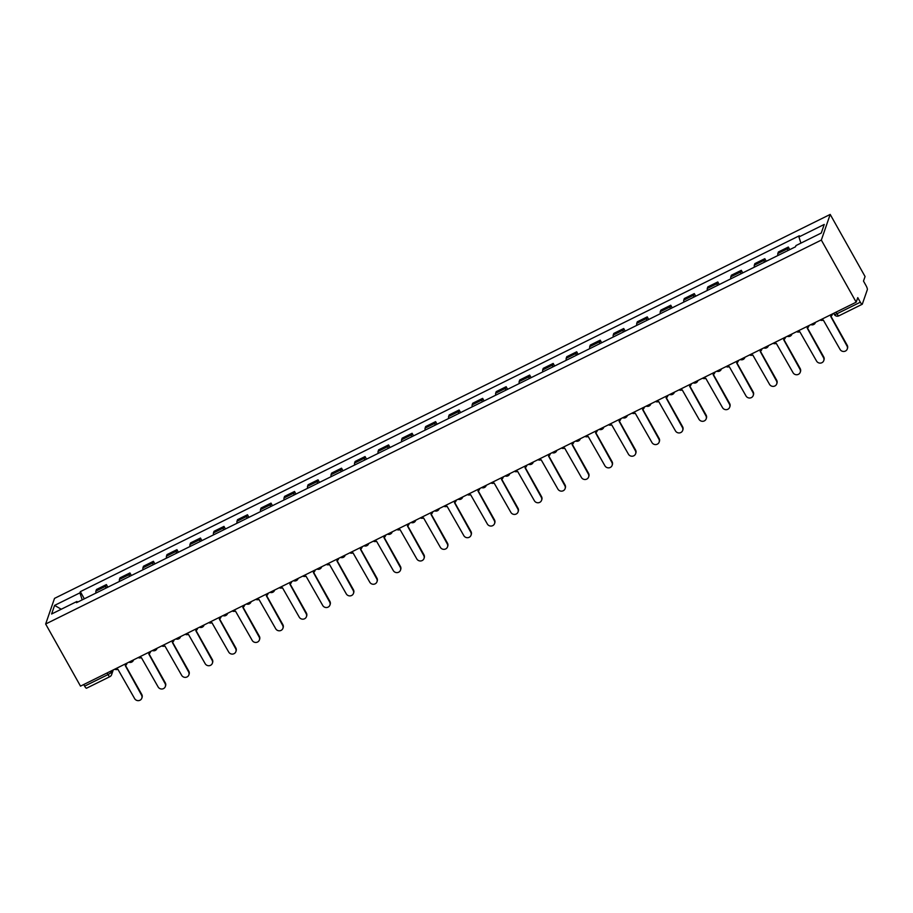 <?xml version="1.0" encoding="UTF-8"?>
<svg xmlns="http://www.w3.org/2000/svg" width="913" height="913" viewBox="0 0 913 913"><rect width="100%" height="100%" fill="white"/><g stroke="black" fill="none" stroke-linecap="round" stroke-linejoin="round"><path stroke-width="1.37" d="M856.189 302.18L857.764 297.638L860.32 302.203A3.458 0.787 63.7 0 0 862.214 304.269A3.458 0.787 63.7 0 0 862.329 304.12L867.35 289.615A3.458 0.787 63.7 0 0 866.049 285.643L863.493 281.078L865.068 276.536L830.202 214.429L54.518 598.38L45.65 624.013L821.335 240.073L856.189 302.18L80.504 686.131L45.65 624.013M86.644 688.071A3.458 0.787 -116.3 0 1 86.518 688.219A3.458 0.787 -116.3 0 1 84.635 686.154L107.996 674.581A3.458 0.742 -29.3 0 0 111.363 672.071L111.877 670.599M83.722 684.533L84.635 686.154M830.202 214.429L821.335 240.073M787.873 250.573A7.943 1.826 -116.3 0 1 787.793 248.61L788.341 247.046L778.39 251.965L777.842 253.529A7.943 1.826 63.7 0 0 777.922 255.503M789.791 249.626L788.341 247.046M764.352 262.214A7.943 1.826 -116.3 0 1 764.284 260.239L764.82 258.676L754.868 263.606L754.332 265.169A7.943 1.826 63.7 0 0 754.412 267.144M766.269 261.266L764.82 258.676M740.842 273.854A7.943 1.826 -116.3 0 1 740.763 271.88L741.31 270.316L731.359 275.247L730.822 276.81A7.943 1.826 63.7 0 0 730.891 278.785M742.76 272.907L741.31 270.316M717.333 285.495A7.943 1.826 -116.3 0 1 717.253 283.521L717.789 281.957L707.837 286.887L707.301 288.451A7.943 1.826 63.7 0 0 707.381 290.425M719.239 284.548L717.789 281.957M693.812 297.136A7.943 1.826 -116.3 0 1 693.732 295.161L694.279 293.598L684.328 298.528L683.791 300.092A7.943 1.826 63.7 0 0 683.86 302.055M695.729 296.189L694.279 293.598M670.302 308.777A7.943 1.826 -116.3 0 1 670.222 306.802L670.758 305.239L660.818 310.158L660.27 311.721A7.943 1.826 63.7 0 0 660.35 313.695M672.219 307.829L670.758 305.239M646.781 320.417A7.943 1.826 -116.3 0 1 646.701 318.443L647.249 316.879L637.297 321.798L636.76 323.362A7.943 1.826 63.7 0 0 636.829 325.336M648.698 319.47L647.249 316.879M623.271 332.058A7.943 1.826 -116.3 0 1 623.191 330.084L623.727 328.52L613.787 333.439L613.239 335.003A7.943 1.826 63.7 0 0 613.319 336.977M625.188 331.099L623.727 328.52M599.75 343.687A7.943 1.826 -116.3 0 1 599.681 341.724L600.218 340.161L590.266 345.08L589.73 346.643A7.943 1.826 63.7 0 0 589.809 348.618M601.667 342.74L600.218 340.161M576.24 355.328A7.943 1.826 -116.3 0 1 576.16 353.354L576.696 351.79L566.756 356.721L566.208 358.284A7.943 1.826 63.7 0 0 566.288 360.258M578.157 354.381L576.696 351.79M552.719 366.969A7.943 1.826 -116.3 0 1 552.65 364.995L553.187 363.431L543.235 368.361L542.699 369.925A7.943 1.826 63.7 0 0 542.779 371.899M554.636 366.022L553.187 363.431M529.209 378.61A7.943 1.826 -116.3 0 1 529.129 376.635L529.677 375.072L519.725 380.002L519.177 381.566A7.943 1.826 63.7 0 0 519.257 383.54M531.126 377.662L529.677 375.072M505.688 390.25A7.943 1.826 -116.3 0 1 505.619 388.276L506.156 386.713L496.204 391.643L495.668 393.206A7.943 1.826 63.7 0 0 495.748 395.169M507.605 389.303L506.156 386.713M482.178 401.891A7.943 1.826 -116.3 0 1 482.098 399.917L482.646 398.353L472.694 403.272L472.158 404.836A7.943 1.826 63.7 0 0 472.226 406.81M484.095 400.944L482.646 398.353M458.668 413.532A7.943 1.826 -116.3 0 1 458.588 411.558L459.125 409.994L449.185 414.913L448.637 416.476A7.943 1.826 63.7 0 0 448.717 418.451M460.574 412.585L459.125 409.994M435.147 425.173A7.943 1.826 -116.3 0 1 435.067 423.198L435.615 421.635L425.663 426.554L425.127 428.117A7.943 1.826 63.7 0 0 425.196 430.091M437.065 424.214L435.615 421.635M411.637 436.802A7.943 1.826 -116.3 0 1 411.558 434.839L412.094 433.276L402.154 438.194L401.606 439.758A7.943 1.826 63.7 0 0 401.686 441.732M413.555 435.855L412.094 433.276M388.116 448.443A7.943 1.826 -116.3 0 1 388.036 446.468L388.584 444.905L378.633 449.835L378.096 451.399A7.943 1.826 63.7 0 0 378.165 453.373M390.034 447.496L388.584 444.905M364.607 460.084A7.943 1.826 -116.3 0 1 364.527 458.109L365.063 456.546L355.123 461.476L354.575 463.039A7.943 1.826 63.7 0 0 354.655 465.014M366.524 459.136L365.063 456.546M341.085 471.724A7.943 1.826 -116.3 0 1 341.017 469.75L341.553 468.186L331.602 473.117L331.065 474.68A7.943 1.826 63.7 0 0 331.145 476.654M343.003 470.777L341.553 468.186M317.576 483.365A7.943 1.826 -116.3 0 1 317.496 481.391L318.044 479.827L308.092 484.757L307.544 486.321A7.943 1.826 63.7 0 0 307.624 488.284M319.493 482.418L318.044 479.827M294.054 495.006A7.943 1.826 -116.3 0 1 293.986 493.031L294.522 491.468L284.571 496.387L284.034 497.95A7.943 1.826 63.7 0 0 284.114 499.925M295.972 494.059L294.522 491.468M270.545 506.647A7.943 1.826 -116.3 0 1 270.465 504.672L271.013 503.109L261.061 508.027L260.525 509.591A7.943 1.826 63.7 0 0 260.593 511.565M272.462 505.699L271.013 503.109M247.035 518.287A7.943 1.826 -116.3 0 1 246.955 516.313L247.491 514.749L237.54 519.668L237.003 521.232A7.943 1.826 63.7 0 0 237.083 523.206M248.941 517.329L247.491 514.749M223.514 529.917A7.943 1.826 -116.3 0 1 223.434 527.954L223.982 526.39L214.03 531.309L213.494 532.872A7.943 1.826 63.7 0 0 213.562 534.847M225.431 528.969L223.982 526.39M200.004 541.557A7.943 1.826 -116.3 0 1 199.924 539.583L200.461 538.019L190.52 542.95L189.972 544.513A7.943 1.826 63.7 0 0 190.052 546.488M201.921 540.61L200.461 538.019M176.483 553.198A7.943 1.826 -116.3 0 1 176.403 551.224L176.951 549.66L166.999 554.59L166.463 556.154A7.943 1.826 63.7 0 0 166.531 558.128M178.4 552.251L176.951 549.66M152.973 564.839A7.943 1.826 -116.3 0 1 152.893 562.865L153.43 561.301L143.489 566.231L142.942 567.795A7.943 1.826 63.7 0 0 143.021 569.769M154.89 563.892L153.43 561.301M129.452 576.48A7.943 1.826 -116.3 0 1 129.384 574.505L129.92 572.942L119.968 577.872L119.432 579.435A7.943 1.826 63.7 0 0 119.512 581.398M131.369 575.532L129.92 572.942M105.942 588.12A7.943 1.826 -116.3 0 1 105.862 586.146L106.399 584.582L96.458 589.501L95.911 591.065A7.943 1.826 63.7 0 0 95.991 593.039M107.86 587.173L106.399 584.582M800.929 243.109L798.921 236.969L824.245 224.438L821.266 233.043L795.942 245.586L795.531 246.784L76.521 602.683L76.932 601.473L51.607 614.015L54.586 605.399L79.91 592.868L82.204 599.864M798.921 236.969L799.343 235.759L80.333 591.658L79.91 592.868M84.338 598.814L80.333 591.658M77.616 602.135L76.932 601.473M61.262 609.233L54.586 605.399M820.125 320.029A3.458 3.287 -160.9 0 0 823.309 320.064L840.051 349.394A3.972 3.778 -160.9 0 0 847.275 348.971A3.972 3.778 -160.9 0 0 846.99 345.959L830.693 316.412A3.458 3.287 -160.9 0 0 832.462 313.924M832.565 313.878A3.458 3.287 19.1 0 1 832.542 313.935L832.314 314.597M830.944 316.275L847.218 345.297A3.972 3.778 19.1 0 1 847.504 348.31L847.275 348.971M796.615 331.67A3.458 3.287 -160.9 0 0 799.799 331.704L816.542 361.034A3.972 3.778 -160.9 0 0 823.766 360.612A3.972 3.778 -160.9 0 0 823.48 357.599L807.183 328.052A3.458 3.287 -160.9 0 0 808.952 325.564M809.044 325.519A3.458 3.287 19.1 0 1 809.032 325.564L808.792 326.238M807.423 327.915L823.709 356.926A3.972 3.778 19.1 0 1 823.994 359.95L823.766 360.612M773.094 343.311A3.458 3.287 -160.9 0 0 776.278 343.345L793.02 372.664A3.972 3.778 -160.9 0 0 800.245 372.253A3.972 3.778 -160.9 0 0 799.959 369.24L783.662 339.693A3.458 3.287 -160.9 0 0 785.431 337.205M785.534 337.159A3.458 3.287 19.1 0 1 785.511 337.205L785.283 337.878M783.913 339.556L800.187 368.567A3.972 3.778 19.1 0 1 800.484 371.591L800.245 372.253M749.584 354.952A3.458 3.287 -160.9 0 0 752.769 354.986L769.511 384.305A3.972 3.778 -160.9 0 0 776.735 383.894A3.972 3.778 -160.9 0 0 776.449 380.881L760.152 351.334A3.458 3.287 -160.9 0 0 761.921 348.846M762.013 348.789A3.458 3.287 19.1 0 1 762.001 348.846L761.762 349.519M760.392 351.197L776.678 380.207A3.972 3.778 19.1 0 1 776.963 383.22L776.735 383.894M726.075 366.581A3.458 3.287 -160.9 0 0 729.247 366.627L746.001 395.945A3.972 3.778 -160.9 0 0 753.214 395.534A3.972 3.778 -160.9 0 0 752.928 392.51L736.643 362.963A3.458 3.287 -160.9 0 0 738.4 360.487M738.503 360.43A3.458 3.287 19.1 0 1 738.48 360.487L738.252 361.149M736.882 362.838L753.157 391.848A3.972 3.778 19.1 0 1 753.453 394.861L753.214 395.534M702.554 378.222A3.458 3.287 -160.9 0 0 705.738 378.267L722.48 407.586A3.972 3.778 -160.9 0 0 729.704 407.175A3.972 3.778 -160.9 0 0 729.419 404.151L713.121 374.604A3.458 3.287 -160.9 0 0 714.89 372.116M714.982 372.07A3.458 3.287 19.1 0 1 714.97 372.127L714.742 372.789M713.361 374.478L729.647 403.489A3.972 3.778 19.1 0 1 729.932 406.502L729.704 407.175M679.044 389.862A3.458 3.287 -160.9 0 0 682.216 389.897L698.97 419.227A3.972 3.778 -160.9 0 0 706.194 418.805A3.972 3.778 -160.9 0 0 705.897 415.792L689.612 386.245A3.458 3.287 -160.9 0 0 691.369 383.757M691.472 383.711A3.458 3.287 19.1 0 1 691.449 383.768L691.221 384.43M689.851 386.119L706.126 415.13A3.972 3.778 19.1 0 1 706.422 418.143L706.194 418.805M655.523 401.503A3.458 3.287 -160.9 0 0 658.707 401.537L675.449 430.868A3.972 3.778 -160.9 0 0 682.673 430.445A3.972 3.778 -160.9 0 0 682.388 427.432L666.091 397.885A3.458 3.287 -160.9 0 0 667.86 395.397M667.951 395.352A3.458 3.287 19.1 0 1 667.939 395.409L667.711 396.071M666.33 397.748L682.616 426.77A3.972 3.778 19.1 0 1 682.901 429.783L682.673 430.445M632.013 413.144A3.458 3.287 -160.9 0 0 635.197 413.178L651.939 442.508A3.972 3.778 -160.9 0 0 659.163 442.086A3.972 3.778 -160.9 0 0 658.866 439.073L642.581 409.526A3.458 3.287 -160.9 0 0 644.35 407.038M644.441 406.993A3.458 3.287 19.1 0 1 644.418 407.05L644.19 407.712M642.82 409.389L659.106 438.411A3.972 3.778 19.1 0 1 659.391 441.424L659.163 442.086M608.492 424.785A3.458 3.287 -160.9 0 0 611.676 424.819L628.418 454.149A3.972 3.778 -160.9 0 0 635.642 453.727A3.972 3.778 -160.9 0 0 635.357 450.714L619.06 421.167A3.458 3.287 -160.9 0 0 620.829 418.679M620.931 418.633A3.458 3.287 19.1 0 1 620.908 418.679L620.68 419.352M619.299 421.03L635.585 450.041A3.972 3.778 19.1 0 1 635.87 453.065L635.642 453.727M584.982 436.425A3.458 3.287 -160.9 0 0 588.166 436.46L604.908 465.778A3.972 3.778 -160.9 0 0 612.132 465.368A3.972 3.778 -160.9 0 0 611.836 462.355L595.55 432.808A3.458 3.287 -160.9 0 0 597.319 430.32M597.41 430.274A3.458 3.287 19.1 0 1 597.387 430.32L597.159 430.993M595.79 432.671L612.075 461.681A3.972 3.778 19.1 0 1 612.361 464.706L612.132 465.368M561.461 448.066A3.458 3.287 -160.9 0 0 564.645 448.1L581.387 477.419A3.972 3.778 -160.9 0 0 588.611 477.008A3.972 3.778 -160.9 0 0 588.326 473.995L572.029 444.448A3.458 3.287 -160.9 0 0 573.798 441.96M573.9 441.903A3.458 3.287 19.1 0 1 573.878 441.96L573.649 442.634M572.28 444.311L588.554 473.322A3.972 3.778 19.1 0 1 588.851 476.335L588.611 477.008M537.951 459.696A3.458 3.287 -160.9 0 0 541.135 459.741L557.877 489.06A3.972 3.778 -160.9 0 0 565.101 488.649A3.972 3.778 -160.9 0 0 564.816 485.625L548.519 456.078A3.458 3.287 -160.9 0 0 550.288 453.601M550.379 453.544A3.458 3.287 19.1 0 1 550.368 453.601L550.128 454.263M548.759 455.952L565.044 484.963A3.972 3.778 19.1 0 1 565.33 487.976L565.101 488.649M514.43 471.336A3.458 3.287 -160.9 0 0 517.614 471.382L534.367 500.701A3.972 3.778 -160.9 0 0 541.58 500.29A3.972 3.778 -160.9 0 0 541.295 497.265L524.998 467.718A3.458 3.287 -160.9 0 0 526.767 465.231M526.869 465.185A3.458 3.287 19.1 0 1 526.847 465.242L526.618 465.904M525.249 467.593L541.523 496.604A3.972 3.778 19.1 0 1 541.82 499.616L541.58 500.29M490.92 482.977A3.458 3.287 -160.9 0 0 494.104 483.011L510.846 512.341A3.972 3.778 -160.9 0 0 518.07 511.919A3.972 3.778 -160.9 0 0 517.785 508.906L501.488 479.359A3.458 3.287 -160.9 0 0 503.257 476.871M503.348 476.826A3.458 3.287 19.1 0 1 503.337 476.883L503.097 477.545M501.728 479.234L518.013 508.244A3.972 3.778 19.1 0 1 518.299 511.257L518.07 511.919M467.41 494.618A3.458 3.287 -160.9 0 0 470.583 494.652L487.337 523.982A3.972 3.778 -160.9 0 0 494.561 523.56A3.972 3.778 -160.9 0 0 494.264 520.547L477.978 491A3.458 3.287 -160.9 0 0 479.736 488.512M479.839 488.466A3.458 3.287 19.1 0 1 479.816 488.523L479.587 489.185M478.218 490.863L494.492 519.885A3.972 3.778 19.1 0 1 494.789 522.898L494.561 523.56M443.889 506.259A3.458 3.287 -160.9 0 0 447.073 506.293L463.815 535.623A3.972 3.778 -160.9 0 0 471.04 535.201A3.972 3.778 -160.9 0 0 470.754 532.188L454.457 502.641A3.458 3.287 -160.9 0 0 456.226 500.153M456.317 500.107A3.458 3.287 19.1 0 1 456.306 500.164L456.078 500.826M454.697 502.504L470.982 531.526A3.972 3.778 19.1 0 1 471.268 534.539L471.04 535.201M420.379 517.899A3.458 3.287 -160.9 0 0 423.564 517.933L440.306 547.264A3.972 3.778 -160.9 0 0 447.53 546.841A3.972 3.778 -160.9 0 0 447.233 543.828L430.947 514.281A3.458 3.287 -160.9 0 0 432.705 511.794M432.808 511.748A3.458 3.287 19.1 0 1 432.785 511.794L432.557 512.467M431.187 514.145L447.473 543.155A3.972 3.778 19.1 0 1 447.758 546.179L447.53 546.841M396.858 529.54A3.458 3.287 -160.9 0 0 400.042 529.574L416.785 558.893A3.972 3.778 -160.9 0 0 424.009 558.482A3.972 3.778 -160.9 0 0 423.723 555.469L407.426 525.922A3.458 3.287 -160.9 0 0 409.195 523.434M409.286 523.389A3.458 3.287 19.1 0 1 409.275 523.434L409.047 524.108M407.666 525.785L423.952 554.796A3.972 3.778 19.1 0 1 424.237 557.809L424.009 558.482M373.349 541.181A3.458 3.287 -160.9 0 0 376.533 541.215L393.275 570.534A3.972 3.778 -160.9 0 0 400.499 570.123A3.972 3.778 -160.9 0 0 400.202 567.11L383.916 537.552A3.458 3.287 -160.9 0 0 385.685 535.075M385.777 535.018A3.458 3.287 19.1 0 1 385.754 535.075L385.526 535.748M384.156 537.426L400.442 566.437A3.972 3.778 19.1 0 1 400.727 569.45L400.499 570.123M349.827 552.81A3.458 3.287 -160.9 0 0 353.011 552.856L369.754 582.174A3.972 3.778 -160.9 0 0 376.978 581.764A3.972 3.778 -160.9 0 0 376.692 578.739L360.395 549.192A3.458 3.287 -160.9 0 0 362.164 546.716M362.267 546.659A3.458 3.287 19.1 0 1 362.244 546.716L362.016 547.378M360.646 549.067L376.921 578.077A3.972 3.778 19.1 0 1 377.206 581.09L376.978 581.764M326.318 564.451A3.458 3.287 -160.9 0 0 329.502 564.496L346.244 593.815A3.972 3.778 -160.9 0 0 353.468 593.404A3.972 3.778 -160.9 0 0 353.171 590.38L336.886 560.833A3.458 3.287 -160.9 0 0 338.655 558.345M338.746 558.3A3.458 3.287 19.1 0 1 338.734 558.357L338.495 559.018M337.125 560.708L353.411 589.718A3.972 3.778 19.1 0 1 353.696 592.731L353.468 593.404M302.796 576.092A3.458 3.287 -160.9 0 0 305.981 576.126L322.723 605.456A3.972 3.778 -160.9 0 0 329.947 605.034A3.972 3.778 -160.9 0 0 329.661 602.021L313.364 572.474A3.458 3.287 -160.9 0 0 315.133 569.986M315.236 569.94A3.458 3.287 19.1 0 1 315.213 569.997L314.985 570.659M313.616 572.348L329.89 601.359A3.972 3.778 19.1 0 1 330.186 604.372L329.947 605.034M279.287 587.732A3.458 3.287 -160.9 0 0 282.471 587.767L299.213 617.097A3.972 3.778 -160.9 0 0 306.437 616.674A3.972 3.778 -160.9 0 0 306.152 613.662L289.855 584.115A3.458 3.287 -160.9 0 0 291.624 581.627M291.715 581.581A3.458 3.287 19.1 0 1 291.704 581.638L291.464 582.3M290.094 583.978L306.38 613A3.972 3.778 19.1 0 1 306.665 616.013L306.437 616.674M255.777 599.373A3.458 3.287 -160.9 0 0 258.95 599.407L275.703 628.737A3.972 3.778 -160.9 0 0 282.916 628.315A3.972 3.778 -160.9 0 0 282.631 625.302L266.345 595.755A3.458 3.287 -160.9 0 0 268.102 593.267M268.205 593.222A3.458 3.287 19.1 0 1 268.182 593.279L267.954 593.941M266.585 595.618L282.859 624.64A3.972 3.778 19.1 0 1 283.156 627.653L282.916 628.315M232.256 611.014A3.458 3.287 -160.9 0 0 235.44 611.048L252.182 640.378A3.972 3.778 -160.9 0 0 259.406 639.956A3.972 3.778 -160.9 0 0 259.121 636.943L242.824 607.396A3.458 3.287 -160.9 0 0 244.593 604.908M244.684 604.863A3.458 3.287 19.1 0 1 244.673 604.908L244.444 605.581M243.063 607.259L259.349 636.27A3.972 3.778 19.1 0 1 259.634 639.294L259.406 639.956M208.746 622.655A3.458 3.287 -160.9 0 0 211.919 622.689L228.672 652.008A3.972 3.778 -160.9 0 0 235.896 651.597A3.972 3.778 -160.9 0 0 235.6 648.584L219.314 619.037A3.458 3.287 -160.9 0 0 221.072 616.549M221.174 616.503A3.458 3.287 19.1 0 1 221.151 616.549L220.923 617.222M219.554 618.9L235.828 647.91A3.972 3.778 19.1 0 1 236.125 650.923L235.896 651.597M185.225 634.295A3.458 3.287 -160.9 0 0 188.409 634.33L205.151 663.648A3.972 3.778 -160.9 0 0 212.375 663.237A3.972 3.778 -160.9 0 0 212.09 660.225L195.793 630.666A3.458 3.287 -160.9 0 0 197.562 628.19M197.653 628.133A3.458 3.287 19.1 0 1 197.642 628.19L197.413 628.863M196.033 630.541L212.318 659.551A3.972 3.778 19.1 0 1 212.603 662.564L212.375 663.237M161.715 645.925A3.458 3.287 -160.9 0 0 164.899 645.97L181.641 675.289A3.972 3.778 -160.9 0 0 188.865 674.878A3.972 3.778 -160.9 0 0 188.569 671.854L172.283 642.307A3.458 3.287 -160.9 0 0 174.041 639.819M174.143 639.773A3.458 3.287 19.1 0 1 174.121 639.83L173.892 640.492M172.523 642.181L188.808 671.192A3.972 3.778 19.1 0 1 189.094 674.205L188.865 674.878M138.194 657.565A3.458 3.287 -160.9 0 0 141.378 657.611L158.12 686.93A3.972 3.778 -160.9 0 0 165.344 686.519A3.972 3.778 -160.9 0 0 165.059 683.495L148.762 653.948A3.458 3.287 -160.9 0 0 150.531 651.46M150.634 651.414A3.458 3.287 19.1 0 1 150.611 651.471L150.383 652.133M149.002 653.822L165.287 682.833A3.972 3.778 19.1 0 1 165.573 685.846L165.344 686.519M114.684 669.206A3.458 3.287 -160.9 0 0 117.868 669.24L134.61 698.571A3.972 3.778 -160.9 0 0 141.835 698.148A3.972 3.778 -160.9 0 0 141.538 695.135L125.252 665.588A3.458 3.287 -160.9 0 0 127.021 663.1M127.112 663.055A3.458 3.287 19.1 0 1 127.09 663.112L126.861 663.774M125.492 665.463L141.777 694.473A3.972 3.778 19.1 0 1 142.063 697.486L141.835 698.148M110.838 671.112L111.363 672.071A3.458 3.287 -160.9 0 1 110.005 676.499A3.458 0.787 -116.3 0 1 109.891 676.659A3.458 0.787 -116.3 0 1 107.996 674.581L107.095 672.961M119.432 579.435L129.384 574.505M142.942 567.795L152.893 562.865M166.463 556.154L176.403 551.224M189.972 544.513L199.924 539.583M213.494 532.872L223.434 527.954M237.003 521.232L246.955 516.313M260.525 509.591L270.465 504.672M284.034 497.95L293.986 493.031M307.544 486.321L317.496 481.391M331.065 474.68L341.017 469.75M354.575 463.039L364.527 458.109M378.096 451.399L388.036 446.468M401.606 439.758L411.558 434.839M425.127 428.117L435.067 423.198M448.637 416.476L458.588 411.558M472.158 404.836L482.098 399.917M495.668 393.206L505.619 388.276M519.177 381.566L529.129 376.635M542.699 369.925L552.65 364.995M566.208 358.284L576.16 353.354M589.73 346.643L599.681 341.724M613.239 335.003L623.191 330.084M636.76 323.362L646.701 318.443M660.27 311.721L670.222 306.802M683.791 300.092L693.732 295.161M707.301 288.451L717.253 283.521M730.822 276.81L740.763 271.88M754.332 265.169L764.284 260.239M777.842 253.529L787.793 248.61M95.911 591.065L105.862 586.146M834.299 314.232A3.458 0.742 -29.3 0 0 834.299 314.437A3.458 0.742 -29.3 0 0 836.959 313.764L860.32 302.203M836.057 312.143L836.959 313.764A3.458 0.787 -116.3 0 0 838.853 315.841A3.458 0.787 -116.3 0 0 838.967 315.681M846.99 345.959L847.218 345.297M823.48 357.599L823.709 356.926M799.959 369.24L800.187 368.567M776.449 380.881L776.678 380.207M752.928 392.51L753.157 391.848M729.419 404.151L729.647 403.489M705.897 415.792L706.126 415.13M682.388 427.432L682.616 426.77M658.866 439.073L659.106 438.411M635.357 450.714L635.585 450.041M611.836 462.355L612.075 461.681M588.326 473.995L588.554 473.322M564.816 485.625L565.044 484.963M541.295 497.265L541.523 496.604M517.785 508.906L518.013 508.244M494.264 520.547L494.492 519.885M470.754 532.188L470.982 531.526M447.233 543.828L447.473 543.155M423.723 555.469L423.952 554.796M400.202 567.11L400.442 566.437M376.692 578.739L376.921 578.077M353.171 590.38L353.411 589.718M329.661 602.021L329.89 601.359M306.152 613.662L306.38 613M282.631 625.302L282.859 624.64M259.121 636.943L259.349 636.27M235.6 648.584L235.828 647.91M212.09 660.225L212.318 659.551M188.569 671.854L188.808 671.192M165.059 683.495L165.287 682.833M141.538 695.135L141.777 694.473M810.835 324.629A3.458 3.458 0 0 0 815.412 322.563M787.314 336.269A3.458 3.458 0 0 0 791.902 334.204M763.804 347.91A3.458 3.458 0 0 0 768.381 345.844M740.283 359.551A3.458 3.458 0 0 0 744.871 357.485M716.773 371.192A3.458 3.458 0 0 0 721.35 369.126M693.252 382.832A3.458 3.458 0 0 0 697.84 380.767M669.743 394.473A3.458 3.458 0 0 0 674.319 392.407M646.221 406.102A3.458 3.458 0 0 0 650.809 404.037M622.712 417.743A3.458 3.458 0 0 0 627.299 415.677M599.19 429.384A3.458 3.458 0 0 0 603.778 427.318M575.681 441.025A3.458 3.458 0 0 0 580.269 438.959M552.171 452.665A3.458 3.458 0 0 0 556.747 450.6M528.65 464.306A3.458 3.458 0 0 0 533.238 462.24M505.14 475.947A3.458 3.458 0 0 0 509.716 473.881M481.619 487.588A3.458 3.458 0 0 0 486.207 485.522M458.109 499.217A3.458 3.458 0 0 0 462.686 497.151M434.588 510.858A3.458 3.458 0 0 0 439.176 508.792M411.078 522.498A3.458 3.458 0 0 0 415.666 520.433M387.557 534.139A3.458 3.458 0 0 0 392.145 532.074M364.047 545.78A3.458 3.458 0 0 0 368.635 543.714M340.538 557.421A3.458 3.458 0 0 0 345.114 555.355M317.016 569.061A3.458 3.458 0 0 0 321.604 566.996M293.507 580.702A3.458 3.458 0 0 0 298.083 578.637M269.986 592.332A3.458 3.458 0 0 0 274.573 590.266M246.476 603.972A3.458 3.458 0 0 0 251.052 601.907M222.955 615.613A3.458 3.458 0 0 0 227.542 613.547M199.445 627.254A3.458 3.458 0 0 0 204.021 625.188M175.924 638.895A3.458 3.458 0 0 0 180.512 636.829M152.414 650.535A3.458 3.458 0 0 0 157.002 648.47M128.893 662.176A3.458 3.458 0 0 0 133.481 660.11M833.683 313.319L834.299 314.437A3.458 3.458 0 0 0 838.853 315.841L862.214 304.269M113.269 669.902L111.614 674.684A3.458 3.458 0 0 1 109.891 676.659L86.518 688.219"/></g></svg>
